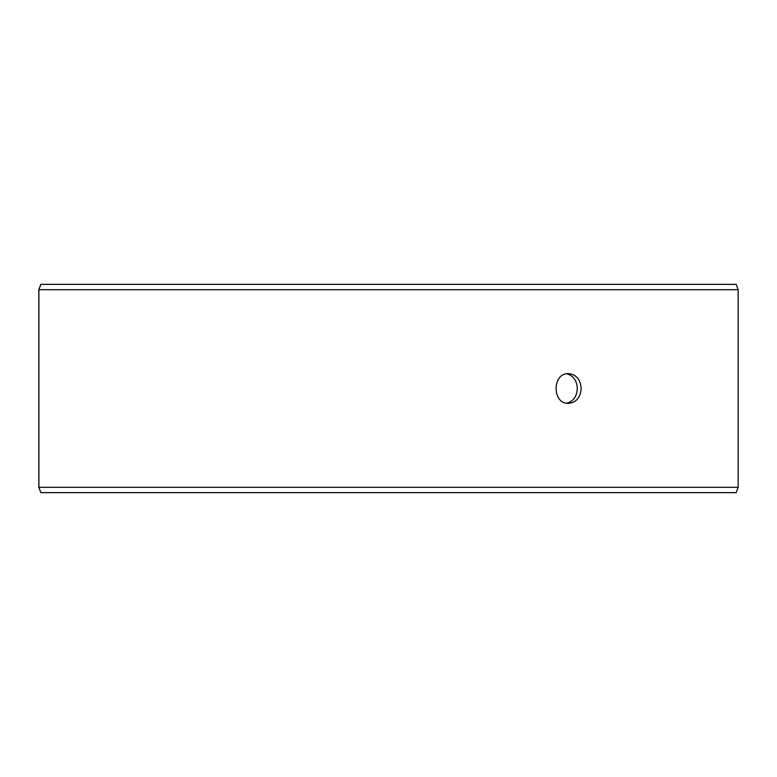 <?xml version="1.0" encoding="UTF-8"?>
<svg xmlns="http://www.w3.org/2000/svg" width="777" height="777" viewBox="0 0 777 777"><rect width="100%" height="100%" fill="white"/><g stroke="black" fill="none" stroke-linecap="round" stroke-linejoin="round"><path stroke-width="1.17" d="M38.899 487.296L40.851 492.647L38.85 487.296L38.85 289.704L40.802 284.353L736.198 284.353L738.15 289.704L38.899 289.704L38.899 487.296L738.15 487.296L738.15 289.704M40.851 284.353L38.899 289.704M40.851 492.647L736.198 492.647L738.15 487.296M566.666 403.214C573.3 401.427 576.855 396.523 577.34 388.5C576.864 380.497 573.309 375.592 566.666 373.786M581.177 388.5C580.468 397.542 576.272 402.496 568.579 403.38C551.942 404.293 551.961 372.698 568.579 373.62C576.272 374.495 580.468 379.448 581.177 388.5"/></g></svg>
